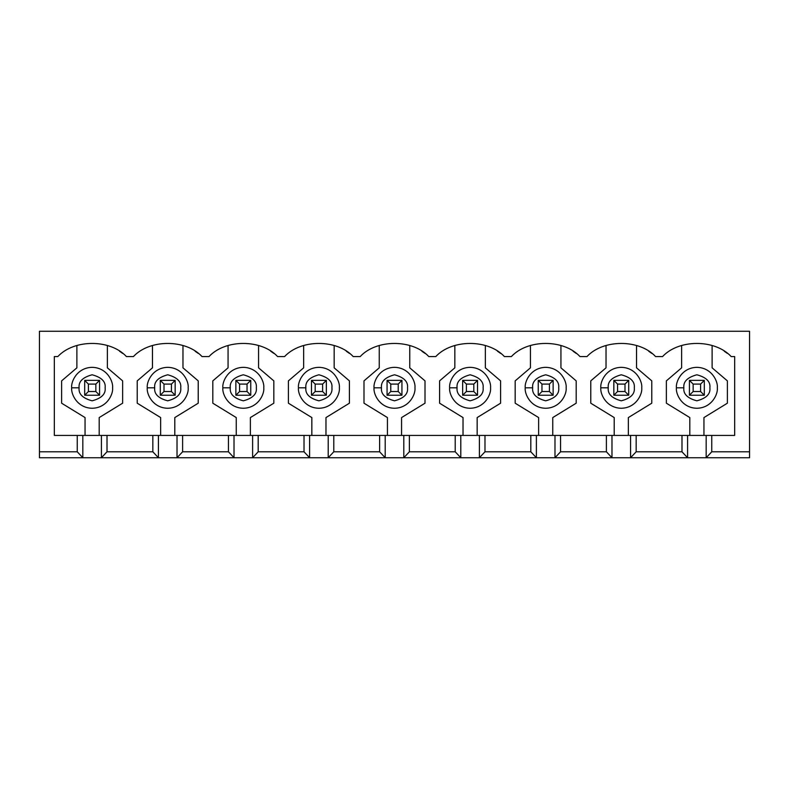 <?xml version="1.0" encoding="UTF-8"?>
<svg xmlns="http://www.w3.org/2000/svg" width="789" height="789" viewBox="0 0 789 789"><rect width="100%" height="100%" fill="white"/><g stroke="black" fill="none" stroke-linecap="round" stroke-linejoin="round"><path stroke-width="1.18" d="M689.428 395.24L689.428 380.367L704.311 380.367L704.311 395.24L689.428 395.24L704.311 395.24L704.311 380.367L700.593 384.085L693.156 384.085L693.156 391.522L700.593 391.522L700.593 384.085L700.593 391.522L704.311 395.24L700.593 391.522L693.156 391.522L689.428 395.24L693.156 391.522L693.156 384.085L700.593 384.085L704.311 380.367L689.428 380.367L693.156 384.085L689.428 380.367L689.428 395.24M613.842 395.24L613.842 380.367L628.725 380.367L628.725 395.24L613.842 395.24L628.725 395.24L628.725 380.367L624.996 384.085L617.56 384.085L617.56 391.522L624.996 391.522L624.996 384.085L624.996 391.522L628.725 395.24L624.996 391.522L617.56 391.522L613.842 395.24L617.56 391.522L617.56 384.085L624.996 384.085L628.725 380.367L613.842 380.367L617.56 384.085L613.842 380.367L613.842 395.24M538.246 395.24L538.246 380.367L553.128 380.367L553.128 395.24L538.246 395.24L553.128 395.24L553.128 380.367L549.41 384.085L541.964 384.085L541.964 391.522L549.41 391.522L549.41 384.085L549.41 391.522L553.128 395.24L549.41 391.522L541.964 391.522L538.246 395.24L541.964 391.522L541.964 384.085L549.41 384.085L553.128 380.367L538.246 380.367L541.964 384.085L538.246 380.367L538.246 395.24M462.65 395.24L462.65 380.367L477.532 380.367L477.532 395.24L462.65 395.24L477.532 395.24L477.532 380.367L473.814 384.085L466.378 384.085L466.378 391.522L473.814 391.522L473.814 384.085L473.814 391.522L477.532 395.24L473.814 391.522L466.378 391.522L462.65 395.24L466.378 391.522L466.378 384.085L473.814 384.085L477.532 380.367L462.65 380.367L466.378 384.085L462.65 380.367L462.65 395.24M387.064 395.24L387.064 380.367L401.936 380.367L401.936 395.24L387.064 395.24L401.936 395.24L401.936 380.367L398.218 384.085L390.782 384.085L390.782 391.522L398.218 391.522L398.218 384.085L398.218 391.522L401.936 395.24L398.218 391.522L390.782 391.522L387.064 395.24L390.782 391.522L390.782 384.085L398.218 384.085L401.936 380.367L387.064 380.367L390.782 384.085L387.064 380.367L387.064 395.24M311.468 395.24L311.468 380.367L326.35 380.367L326.35 395.24L311.468 395.24L326.35 395.24L326.35 380.367L322.622 384.085L315.186 384.085L315.186 391.522L322.622 391.522L322.622 384.085L322.622 391.522L326.35 395.24L322.622 391.522L315.186 391.522L311.468 395.24L315.186 391.522L315.186 384.085L322.622 384.085L326.35 380.367L311.468 380.367L315.186 384.085L311.468 380.367L311.468 395.24M235.872 395.24L235.872 380.367L250.754 380.367L250.754 395.24L235.872 395.24L250.754 395.24L250.754 380.367L247.036 384.085L239.59 384.085L239.59 391.522L247.036 391.522L247.036 384.085L247.036 391.522L250.754 395.24L247.036 391.522L239.59 391.522L235.872 395.24L239.59 391.522L239.59 384.085L247.036 384.085L250.754 380.367L235.872 380.367L239.59 384.085L235.872 380.367L235.872 395.24M160.275 395.24L160.275 380.367L175.158 380.367L175.158 395.24L160.275 395.24L175.158 395.24L175.158 380.367L171.44 384.085L164.004 384.085L164.004 391.522L171.44 391.522L171.44 384.085L171.44 391.522L175.158 395.24L171.44 391.522L164.004 391.522L160.275 395.24L164.004 391.522L164.004 384.085L171.44 384.085L175.158 380.367L160.275 380.367L164.004 384.085L160.275 380.367L160.275 395.24M84.689 395.24L84.689 380.367L99.572 380.367L99.572 395.24L84.689 395.24L99.572 395.24L99.572 380.367L95.844 384.085L88.407 384.085L88.407 391.522L95.844 391.522L95.844 384.085L95.844 391.522L99.572 395.24L95.844 391.522L88.407 391.522L84.689 395.24L88.407 391.522L88.407 384.085L95.844 384.085L99.572 380.367L84.689 380.367L88.407 384.085L84.689 380.367L84.689 395.24M101.426 435.42L734.667 435.42L711.757 435.42L711.757 451.791L706.175 457.738L749.55 457.738L749.55 451.791L711.757 451.791L749.55 451.791L749.55 331.262L39.45 331.262L39.45 457.738L82.825 457.738L77.243 451.791L39.45 451.791L77.243 451.791L77.243 435.42L101.426 435.42L101.426 457.738L158.421 457.738L152.839 451.791L107.008 451.791L101.426 457.738L39.45 457.738L39.45 331.262L749.55 331.262L749.55 457.738L687.574 457.738L681.992 451.791L636.161 451.791L630.579 457.738L687.574 457.738L611.978 457.738L606.396 451.791L560.565 451.791L554.983 457.738L611.978 457.738L536.382 457.738L530.81 451.791L484.979 451.791L479.396 457.738L536.382 457.738L460.796 457.738L455.214 451.791L409.383 451.791L403.8 457.738L460.796 457.738L385.2 457.738L379.617 451.791L333.786 451.791L328.204 457.738L385.2 457.738L309.604 457.738L304.021 451.791L258.19 451.791L252.618 457.738L309.604 457.738L234.017 457.738L228.435 451.791L182.604 451.791L177.022 457.738L234.017 457.738L101.426 457.738L107.008 451.791L152.839 451.791L152.839 435.42L107.008 435.42L107.008 451.791L107.008 435.42L54.333 435.42L77.243 435.42L77.243 451.791L82.825 457.738L82.825 435.42L82.825 457.738L101.426 457.738L101.426 435.42M122.64 353.403L119.524 351.223M126.418 356.559C110.204 339.073 74.058 339.073 57.834 356.559C74.058 339.073 110.204 339.073 126.418 356.559L133.43 356.559C149.644 339.073 185.79 339.073 202.014 356.559C185.79 339.073 149.644 339.073 133.43 356.559L126.418 356.559M228.435 435.42L182.604 435.42L182.604 451.791L228.435 451.791L228.435 435.42L228.435 451.791L234.017 457.738L234.017 435.42L228.435 435.42M198.207 353.383L195.12 351.223M304.021 435.42L258.19 435.42L258.19 451.791L304.021 451.791L304.021 435.42L304.021 451.791L309.604 457.738L309.604 435.42L304.021 435.42M273.803 353.383L270.706 351.223M277.6 356.559C261.386 339.073 225.24 339.073 209.026 356.559C225.24 339.073 261.386 339.073 277.6 356.559L284.612 356.559C300.836 339.073 336.982 339.073 353.196 356.559C336.982 339.073 300.836 339.073 284.612 356.559L277.6 356.559M379.617 435.42L333.786 435.42L333.786 451.791L379.617 451.791L379.617 435.42L379.617 451.791L385.2 457.738L385.2 435.42L379.617 435.42M349.399 353.383L346.302 351.223M455.214 435.42L409.383 435.42L409.383 451.791L455.214 451.791L455.214 435.42L455.214 451.791L460.796 457.738L460.796 435.42L455.214 435.42M424.995 353.383L421.898 351.223M428.792 356.559C412.568 339.073 376.432 339.073 360.208 356.559C376.432 339.073 412.568 339.073 428.792 356.559L435.804 356.559C452.018 339.073 488.164 339.073 504.388 356.559C488.164 339.073 452.018 339.073 435.804 356.559L428.792 356.559M530.81 435.42L484.979 435.42L484.979 451.791L530.81 451.791L530.81 435.42L530.81 451.791L536.382 457.738L536.382 435.42L530.81 435.42M500.581 353.383L497.484 351.223M606.396 435.42L560.565 435.42L560.565 451.791L606.396 451.791L606.396 435.42L606.396 451.791L611.978 457.738L611.978 435.42L606.396 435.42M576.177 353.383L573.08 351.223M579.974 356.559C563.76 339.073 527.614 339.073 511.4 356.559C527.614 339.073 563.76 339.073 579.974 356.559L586.986 356.559C603.21 339.073 639.356 339.073 655.57 356.559C639.356 339.073 603.21 339.073 586.986 356.559L579.974 356.559M681.992 435.42L636.161 435.42L636.161 451.791L681.992 451.791L681.992 435.42L681.992 451.791L687.574 457.738L687.574 435.42L681.992 435.42M651.773 353.383L648.676 351.223M54.333 356.559L57.834 356.559L54.333 356.559L54.333 435.42L54.333 356.559M202.014 356.559L209.026 356.559L202.014 356.559M353.196 356.559L360.208 356.559L353.196 356.559M504.388 356.559L511.4 356.559L504.388 356.559M655.57 356.559L662.582 356.559C678.796 339.073 714.942 339.073 731.166 356.559L734.667 356.559L734.667 435.42L734.667 356.559L731.166 356.559C714.942 339.073 678.796 339.073 662.582 356.559L655.57 356.559M727.33 353.364L724.272 351.223M681.617 367.842L681.617 345.513L681.617 367.842L666.37 380.87L681.617 367.842M666.37 403.199L666.37 380.87L666.37 403.199L689.803 417.568L666.37 403.199M689.803 435.42L689.803 417.568L689.803 435.42M703.946 417.568L703.946 435.42L703.946 417.568L727.379 403.199L703.946 417.568M727.379 380.87L727.379 403.199L727.379 380.87L712.122 367.842L727.379 380.87M712.122 345.513L712.122 367.842L712.122 345.513M676.41 387.803C675.591 381.817 681.726 367.625 696.874 367.339C712.013 367.625 718.158 381.817 717.329 387.803C718.158 393.79 712.013 407.982 696.874 408.268C681.726 407.982 675.591 393.79 676.41 387.803C675.591 393.79 681.726 407.982 696.874 408.268C712.013 407.982 718.158 393.79 717.329 387.803C718.158 381.817 712.013 367.625 696.874 367.339C681.726 367.625 675.591 381.817 676.41 387.803L683.856 387.803C683.116 393.958 687.456 398.297 696.874 400.822C706.293 398.297 710.633 393.958 709.893 387.803C710.633 381.649 706.293 377.31 696.874 374.785C687.456 377.31 683.116 381.649 683.856 387.803C683.116 381.649 687.456 377.31 696.874 374.785C706.293 377.31 710.633 381.649 709.893 387.803C710.633 393.958 706.293 398.297 696.874 400.822C687.456 398.297 683.116 393.958 683.856 387.803L676.41 387.803M711.757 435.42L706.175 435.42L706.175 457.738L711.757 451.791L711.757 435.42M706.175 435.42L687.574 435.42L687.574 457.738L706.175 457.738L706.175 435.42M606.031 367.842L606.031 345.513L606.031 367.842L590.774 380.87L606.031 367.842M590.774 403.199L590.774 380.87L590.774 403.199L614.207 417.568L590.774 403.199M614.207 435.42L614.207 417.568L614.207 435.42M628.35 417.568L628.35 435.42L628.35 417.568L651.783 403.199L628.35 417.568M651.783 380.87L651.783 403.199L651.783 380.87L636.536 367.842L651.783 380.87M636.536 345.513L636.536 367.842L636.536 345.513M600.823 387.803C599.995 381.817 606.139 367.625 621.278 367.339C636.427 367.625 642.562 381.817 641.743 387.803C642.562 393.79 636.427 407.982 621.278 408.268C606.139 407.982 599.995 393.79 600.823 387.803C599.995 393.79 606.139 407.982 621.278 408.268C636.427 407.982 642.562 393.79 641.743 387.803C642.562 381.817 636.427 367.625 621.278 367.339C606.139 367.625 599.995 381.817 600.823 387.803L608.26 387.803C607.52 393.958 611.86 398.297 621.278 400.822C630.697 398.297 635.037 393.958 634.297 387.803C635.037 381.649 630.697 377.31 621.278 374.785C611.86 377.31 607.52 381.649 608.26 387.803C607.52 381.649 611.86 377.31 621.278 374.785C630.697 377.31 635.037 381.649 634.297 387.803C635.037 393.958 630.697 398.297 621.278 400.822C611.86 398.297 607.52 393.958 608.26 387.803L600.823 387.803M636.161 435.42L630.579 435.42L630.579 457.738L636.161 451.791L636.161 435.42M630.579 435.42L611.978 435.42L611.978 457.738L630.579 457.738L630.579 435.42M530.435 367.842L530.435 345.513L530.435 367.842L515.178 380.87L530.435 367.842M515.178 403.199L515.178 380.87L515.178 403.199L538.621 417.568L515.178 403.199M538.621 435.42L538.621 417.568L538.621 435.42M552.754 417.568L552.754 435.42L552.754 417.568L576.187 403.199L552.754 417.568M576.187 380.87L576.187 403.199L576.187 380.87L560.94 367.842L576.187 380.87M560.94 345.513L560.94 367.842L560.94 345.513M525.227 387.803C524.399 381.817 530.543 367.625 545.682 367.339C560.831 367.625 566.966 381.817 566.147 387.803C566.966 393.79 560.831 407.982 545.682 408.268C530.543 407.982 524.399 393.79 525.227 387.803C524.399 393.79 530.543 407.982 545.682 408.268C560.831 407.982 566.966 393.79 566.147 387.803C566.966 381.817 560.831 367.625 545.682 367.339C530.543 367.625 524.399 381.817 525.227 387.803L532.664 387.803C531.924 393.958 536.264 398.297 545.682 400.822C555.111 398.297 559.45 393.958 558.711 387.803C559.45 381.649 555.111 377.31 545.682 374.785C536.264 377.31 531.924 381.649 532.664 387.803C531.924 381.649 536.264 377.31 545.682 374.785C555.111 377.31 559.45 381.649 558.711 387.803C559.45 393.958 555.111 398.297 545.682 400.822C536.264 398.297 531.924 393.958 532.664 387.803L525.227 387.803M560.565 435.42L554.983 435.42L554.983 457.738L560.565 451.791L560.565 435.42M554.983 435.42L536.382 435.42L536.382 457.738L554.983 457.738L554.983 435.42M454.839 367.842L454.839 345.513L454.839 367.842L439.591 380.87L454.839 367.842M439.591 403.199L439.591 380.87L439.591 403.199L463.025 417.568L439.591 403.199M463.025 435.42L463.025 417.568L463.025 435.42M477.158 417.568L477.158 435.42L477.158 417.568L500.601 403.199L477.158 417.568M500.601 380.87L500.601 403.199L500.601 380.87L485.343 367.842L500.601 380.87M485.343 345.513L485.343 367.842L485.343 345.513M449.631 387.803C448.813 381.817 454.947 367.625 470.096 367.339C485.235 367.625 491.379 381.817 490.551 387.803C491.379 393.79 485.235 407.982 470.096 408.268C454.947 407.982 448.813 393.79 449.631 387.803C448.813 393.79 454.947 407.982 470.096 408.268C485.235 407.982 491.379 393.79 490.551 387.803C491.379 381.817 485.235 367.625 470.096 367.339C454.947 367.625 448.813 381.817 449.631 387.803L457.078 387.803C456.328 393.958 460.677 398.297 470.096 400.822C479.515 398.297 483.854 393.958 483.115 387.803C483.854 381.649 479.515 377.31 470.096 374.785C460.677 377.31 456.328 381.649 457.078 387.803C456.328 381.649 460.677 377.31 470.096 374.785C479.515 377.31 483.854 381.649 483.115 387.803C483.854 393.958 479.515 398.297 470.096 400.822C460.677 398.297 456.328 393.958 457.078 387.803L449.631 387.803M484.979 435.42L479.396 435.42L479.396 457.738L484.979 451.791L484.979 435.42M479.396 435.42L460.796 435.42L460.796 457.738L479.396 457.738L479.396 435.42M379.243 367.842L379.243 345.513L379.243 367.842L363.995 380.87L379.243 367.842M363.995 403.199L363.995 380.87L363.995 403.199L387.429 417.568L363.995 403.199M387.429 435.42L387.429 417.568L387.429 435.42M401.571 417.568L401.571 435.42L401.571 417.568L425.005 403.199L401.571 417.568M425.005 380.87L425.005 403.199L425.005 380.87L409.757 367.842L425.005 380.87M409.757 345.513L409.757 367.842L409.757 345.513M374.035 387.803C373.217 381.817 379.351 367.625 394.5 367.339C409.649 367.625 415.783 381.817 414.965 387.803C415.783 393.79 409.649 407.982 394.5 408.268C379.351 407.982 373.217 393.79 374.035 387.803C373.217 393.79 379.351 407.982 394.5 408.268C409.649 407.982 415.783 393.79 414.965 387.803C415.783 381.817 409.649 367.625 394.5 367.339C379.351 367.625 373.217 381.817 374.035 387.803L381.481 387.803C380.742 393.958 385.081 398.297 394.5 400.822C403.919 398.297 408.258 393.958 407.518 387.803C408.258 381.649 403.919 377.31 394.5 374.785C385.081 377.31 380.742 381.649 381.481 387.803C380.742 381.649 385.081 377.31 394.5 374.785C403.919 377.31 408.258 381.649 407.518 387.803C408.258 393.958 403.919 398.297 394.5 400.822C385.081 398.297 380.742 393.958 381.481 387.803L374.035 387.803M409.383 435.42L403.8 435.42L403.8 457.738L409.383 451.791L409.383 435.42M403.8 435.42L385.2 435.42L385.2 457.738L403.8 457.738L403.8 435.42M303.657 367.842L303.657 345.513L303.657 367.842L288.399 380.87L303.657 367.842M288.399 403.199L288.399 380.87L288.399 403.199L311.842 417.568L288.399 403.199M311.842 435.42L311.842 417.568L311.842 435.42M325.975 417.568L325.975 435.42L325.975 417.568L349.409 403.199L325.975 417.568M349.409 380.87L349.409 403.199L349.409 380.87L334.161 367.842L349.409 380.87M334.161 345.513L334.161 367.842L334.161 345.513M298.449 387.803C297.621 381.817 303.765 367.625 318.904 367.339C334.053 367.625 340.187 381.817 339.369 387.803C340.187 393.79 334.053 407.982 318.904 408.268C303.765 407.982 297.621 393.79 298.449 387.803C297.621 393.79 303.765 407.982 318.904 408.268C334.053 407.982 340.187 393.79 339.369 387.803C340.187 381.817 334.053 367.625 318.904 367.339C303.765 367.625 297.621 381.817 298.449 387.803L305.885 387.803C305.146 393.958 309.485 398.297 318.904 400.822C328.323 398.297 332.672 393.958 331.922 387.803C332.672 381.649 328.323 377.31 318.904 374.785C309.485 377.31 305.146 381.649 305.885 387.803C305.146 381.649 309.485 377.31 318.904 374.785C328.323 377.31 332.672 381.649 331.922 387.803C332.672 393.958 328.323 398.297 318.904 400.822C309.485 398.297 305.146 393.958 305.885 387.803L298.449 387.803M333.786 435.42L328.204 435.42L328.204 457.738L333.786 451.791L333.786 435.42M328.204 435.42L309.604 435.42L309.604 457.738L328.204 457.738L328.204 435.42M228.06 367.842L228.06 345.513L228.06 367.842L212.813 380.87L228.06 367.842M212.813 403.199L212.813 380.87L212.813 403.199L236.246 417.568L212.813 403.199M236.246 435.42L236.246 417.568L236.246 435.42M250.379 417.568L250.379 435.42L250.379 417.568L273.822 403.199L250.379 417.568M273.822 380.87L273.822 403.199L273.822 380.87L258.565 367.842L273.822 380.87M258.565 345.513L258.565 367.842L258.565 345.513M222.853 387.803C222.034 381.817 228.169 367.625 243.318 367.339C258.457 367.625 264.601 381.817 263.773 387.803C264.601 393.79 258.457 407.982 243.318 408.268C228.169 407.982 222.034 393.79 222.853 387.803C222.034 393.79 228.169 407.982 243.318 408.268C258.457 407.982 264.601 393.79 263.773 387.803C264.601 381.817 258.457 367.625 243.318 367.339C228.169 367.625 222.034 381.817 222.853 387.803L230.289 387.803C229.55 393.958 233.889 398.297 243.318 400.822C252.736 398.297 257.076 393.958 256.336 387.803C257.076 381.649 252.736 377.31 243.318 374.785C233.889 377.31 229.55 381.649 230.289 387.803C229.55 381.649 233.889 377.31 243.318 374.785C252.736 377.31 257.076 381.649 256.336 387.803C257.076 393.958 252.736 398.297 243.318 400.822C233.889 398.297 229.55 393.958 230.289 387.803L222.853 387.803M258.19 435.42L252.618 435.42L252.618 457.738L258.19 451.791L258.19 435.42M252.618 435.42L234.017 435.42L234.017 457.738L252.618 457.738L252.618 435.42M152.464 367.842L152.464 345.513L152.464 367.842L137.217 380.87L152.464 367.842M137.217 403.199L137.217 380.87L137.217 403.199L160.65 417.568L137.217 403.199M160.65 435.42L160.65 417.568L160.65 435.42M174.793 417.568L174.793 435.42L174.793 417.568L198.226 403.199L174.793 417.568M198.226 380.87L198.226 403.199L198.226 380.87L182.969 367.842L198.226 380.87M182.969 345.513L182.969 367.842L182.969 345.513M147.257 387.803C146.438 381.817 152.573 367.625 167.722 367.339C182.861 367.625 189.005 381.817 188.177 387.803C189.005 393.79 182.861 407.982 167.722 408.268C152.573 407.982 146.438 393.79 147.257 387.803C146.438 393.79 152.573 407.982 167.722 408.268C182.861 407.982 189.005 393.79 188.177 387.803C189.005 381.817 182.861 367.625 167.722 367.339C152.573 367.625 146.438 381.817 147.257 387.803L154.703 387.803C153.963 393.958 158.303 398.297 167.722 400.822C177.14 398.297 181.48 393.958 180.74 387.803C181.48 381.649 177.14 377.31 167.722 374.785C158.303 377.31 153.963 381.649 154.703 387.803C153.963 381.649 158.303 377.31 167.722 374.785C177.14 377.31 181.48 381.649 180.74 387.803C181.48 393.958 177.14 398.297 167.722 400.822C158.303 398.297 153.963 393.958 154.703 387.803L147.257 387.803M182.604 435.42L177.022 435.42L177.022 457.738L182.604 451.791L182.604 435.42M158.421 435.42L152.839 435.42L152.839 451.791L158.421 457.738L158.421 435.42L158.421 457.738L177.022 457.738L177.022 435.42L158.421 435.42M76.878 367.842L76.878 345.513L76.878 367.842L61.621 380.87L76.878 367.842M61.621 403.199L61.621 380.87L61.621 403.199L85.054 417.568L61.621 403.199M85.054 435.42L85.054 417.568L85.054 435.42M99.197 417.568L99.197 435.42L99.197 417.568L122.63 403.199L99.197 417.568M122.63 380.87L122.63 403.199L122.63 380.87L107.383 367.842L122.63 380.87M107.383 345.513L107.383 367.842L107.383 345.513M71.671 387.803C70.842 381.817 76.987 367.625 92.126 367.339C107.274 367.625 113.409 381.817 112.59 387.803C113.409 393.79 107.274 407.982 92.126 408.268C76.987 407.982 70.842 393.79 71.671 387.803C70.842 393.79 76.987 407.982 92.126 408.268C107.274 407.982 113.409 393.79 112.59 387.803C113.409 381.817 107.274 367.625 92.126 367.339C76.987 367.625 70.842 381.817 71.671 387.803L79.107 387.803C78.367 393.958 82.707 398.297 92.126 400.822C101.544 398.297 105.884 393.958 105.144 387.803C105.884 381.649 101.544 377.31 92.126 374.785C82.707 377.31 78.367 381.649 79.107 387.803C78.367 381.649 82.707 377.31 92.126 374.785C101.544 377.31 105.884 381.649 105.144 387.803C105.884 393.958 101.544 398.297 92.126 400.822C82.707 398.297 78.367 393.958 79.107 387.803L71.671 387.803"/></g></svg>
